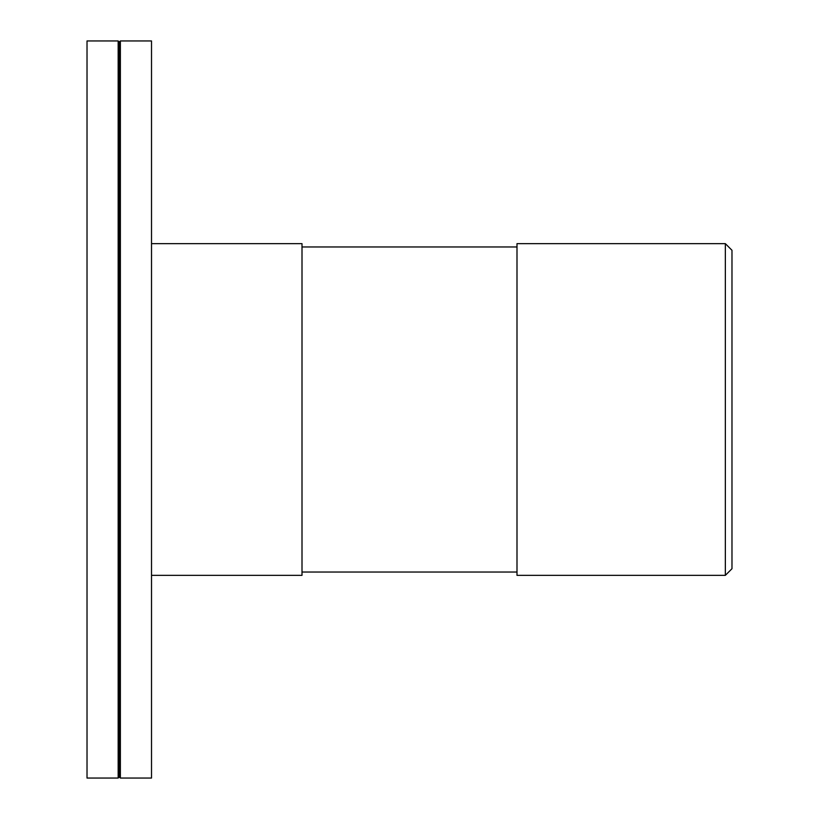 <?xml version="1.0" encoding="UTF-8"?>
<svg xmlns="http://www.w3.org/2000/svg" width="819" height="819" viewBox="0 0 819 819"><rect width="100%" height="100%" fill="white"/><g stroke="black" fill="none" stroke-linecap="round" stroke-linejoin="round"><path stroke-width="1.23" d="M151.515 575.347L302.006 575.347L302.006 243.652L151.515 243.652M516.994 246.969L302.006 246.969M516.994 243.652L516.994 575.347L725.347 575.347L725.347 243.652L516.994 243.652M725.347 575.347L731.981 568.714L731.981 250.286L725.347 243.652M87.019 40.95L87.019 778.05L118.161 778.05L118.161 40.95L87.019 40.95M118.161 778.05L119.267 776.944L119.267 42.056L118.161 40.95M119.267 42.056L120.373 40.95L120.373 778.05L151.515 778.05L151.515 40.95L120.373 40.95M516.994 572.031L302.006 572.031M119.267 776.944L120.373 778.05"/></g></svg>
